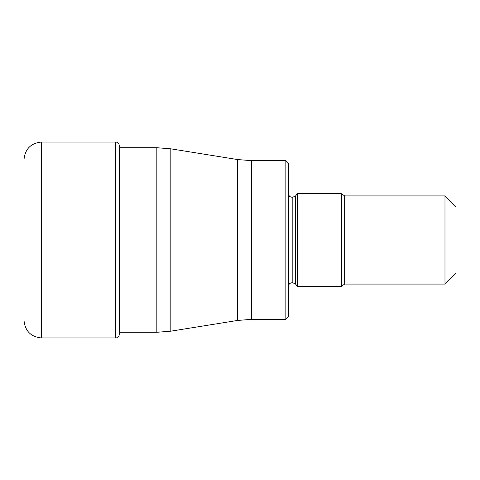 <?xml version="1.0" encoding="UTF-8"?>
<svg xmlns="http://www.w3.org/2000/svg" width="480" height="480" viewBox="0 0 480 480"><rect width="100%" height="100%" fill="white"/><g stroke="black" fill="none" stroke-linecap="round" stroke-linejoin="round"><path stroke-width="0.72" d="M24 162.984L24 320.34C25.044 331.05 30.924 336.93 41.634 337.974L115.746 337.974L115.746 142.026C117.87 142.218 119.046 143.394 119.274 145.554L119.274 334.446C119.046 336.606 117.87 337.782 115.746 337.974M24 317.016L24 159.66C25.044 148.95 30.924 143.07 41.634 142.026L41.634 337.974M285.846 160.656L288.492 163.296L288.492 316.704L285.846 319.344L285.846 160.656L251.448 160.656L251.448 319.344L237.456 320.466L237.456 159.534L170.82 148.83L170.82 331.17L156.834 332.286L156.834 147.714L119.274 147.714M297.306 193.716L297.306 286.284L341.388 286.284L341.388 193.716L297.306 193.716L295.608 195.888L295.608 284.112L297.306 286.284M444.978 240L444.978 195.918L344.658 195.918L344.658 284.082L444.978 284.082L444.978 240M444.978 284.082L456 273.06L456 206.94L444.978 195.918M295.608 284.112L292.83 282.762L292.83 197.238L292.014 197.238L292.014 282.762C289.896 282.948 288.72 284.124 288.492 286.284M41.634 142.026L115.746 142.026M156.834 332.286L119.274 332.286M170.82 148.83L156.834 147.714M237.456 320.466L170.82 331.17M237.456 159.534L251.448 160.656M285.846 319.344L251.448 319.344M292.014 197.238C289.896 197.052 288.72 195.876 288.492 193.716M295.608 195.888L292.83 197.238M344.658 195.918L341.388 193.716M341.388 286.284L344.658 284.082M292.83 282.762L292.014 282.762"/></g></svg>
